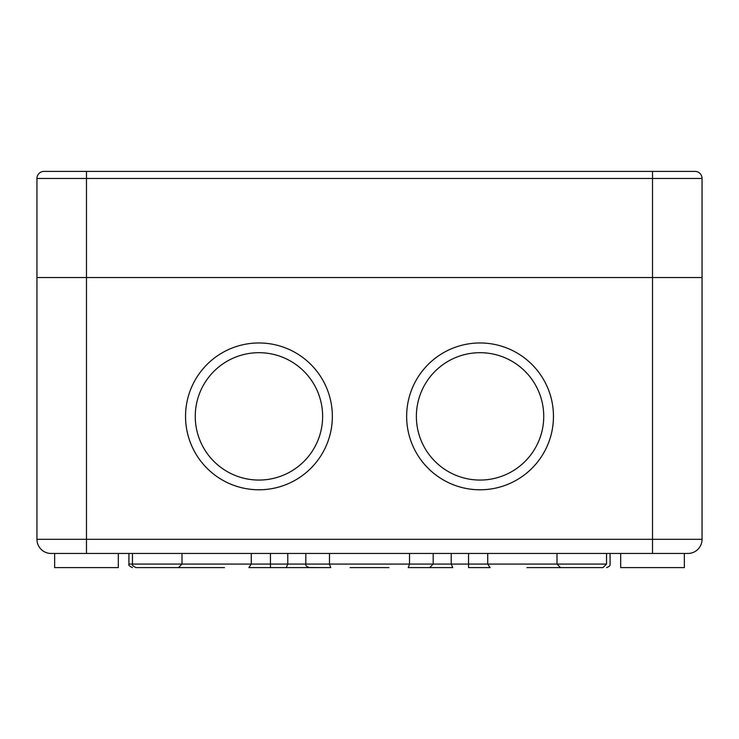 <?xml version="1.0" encoding="UTF-8"?>
<svg xmlns="http://www.w3.org/2000/svg" width="739" height="739" viewBox="0 0 739 739"><rect width="100%" height="100%" fill="white"/><g stroke="black" fill="none" stroke-linecap="round" stroke-linejoin="round"><path stroke-width="1.11" d="M181.997 553.465L181.997 564.079L178.459 567.617L224.453 567.617M287.776 553.465L287.776 564.079L286.261 567.617L248.886 567.617L251.278 564.079L132.466 564.079C131.782 564.993 132.965 566.176 136.004 567.617L178.459 567.617M606.534 553.465L606.534 564.079L602.996 567.617L560.541 567.617L557.003 564.079L409.526 564.079L408.251 567.617L429.645 567.617L433.183 564.079L429.645 567.617M308.643 567.543L330.749 567.617L311.045 567.617L330.749 567.617L329.474 564.079L251.278 564.079L251.278 553.465M286.261 567.617L311.045 567.617M350.046 567.617L388.954 567.617M305.817 553.465L305.817 564.079C305.364 565.4 306.546 566.582 309.355 567.617L330.749 567.617M408.251 567.617L452.739 567.617L451.224 564.079L451.224 553.465M468.554 553.465L468.554 567.617L490.114 567.617L487.722 564.079L487.722 553.465M526.935 567.617L565.843 567.617M329.474 553.465L329.474 564.079L409.526 564.079L409.526 553.465M620.677 553.465L620.677 567.617L684.36 567.617L684.36 553.465M694.974 171.383A7.076 7.076 0 0 1 702.05 178.459A7.076 7.076 0 0 0 694.974 171.383L44.026 171.383A7.076 7.076 0 0 0 36.95 178.459L36.95 277.522L702.05 277.522L36.95 277.522L36.95 539.313A14.152 14.152 0 0 0 51.102 553.465L86.481 553.465L54.64 553.465L54.64 567.617L118.323 567.617L118.323 553.465M543.738 416.371A63.683 63.683 0 0 1 448.213 471.528A63.683 63.683 0 0 1 448.213 361.223A63.683 63.683 0 0 1 543.738 416.371M322.629 416.371A63.683 63.683 0 0 1 227.104 471.528A63.683 63.683 0 0 1 227.104 361.223A63.683 63.683 0 0 1 322.629 416.371M406.644 416.371A73.41 73.41 0 0 1 516.755 352.799A73.41 73.41 0 0 1 516.755 479.953A73.41 73.41 0 0 1 406.644 416.371M332.356 416.371A73.41 73.41 0 0 1 222.245 479.953A73.41 73.41 0 0 1 222.245 352.799A73.41 73.41 0 0 1 332.356 416.371M44.026 171.383A7.076 7.076 0 0 0 36.95 178.459L86.481 178.459L86.481 553.465L687.898 553.465A14.152 14.152 0 0 0 702.05 539.313L36.95 539.313A14.152 14.152 0 0 0 51.102 553.465M652.519 553.465L652.519 171.383L86.481 171.383L86.481 178.459L702.05 178.459L702.05 539.313M606.534 564.079L557.003 564.079L557.003 553.465M132.466 553.465L132.466 564.079L128.928 564.079C128.3 565.095 129.473 566.268 132.466 567.617M270.446 567.617L270.446 553.465M132.484 564.42L132.595 565.012M307.886 567.293L308.542 567.515M610.072 553.465L610.072 564.079C610.506 565.427 609.324 566.61 606.534 567.617M128.928 553.465L128.928 564.079M433.183 553.465L433.183 564.079"/></g></svg>
